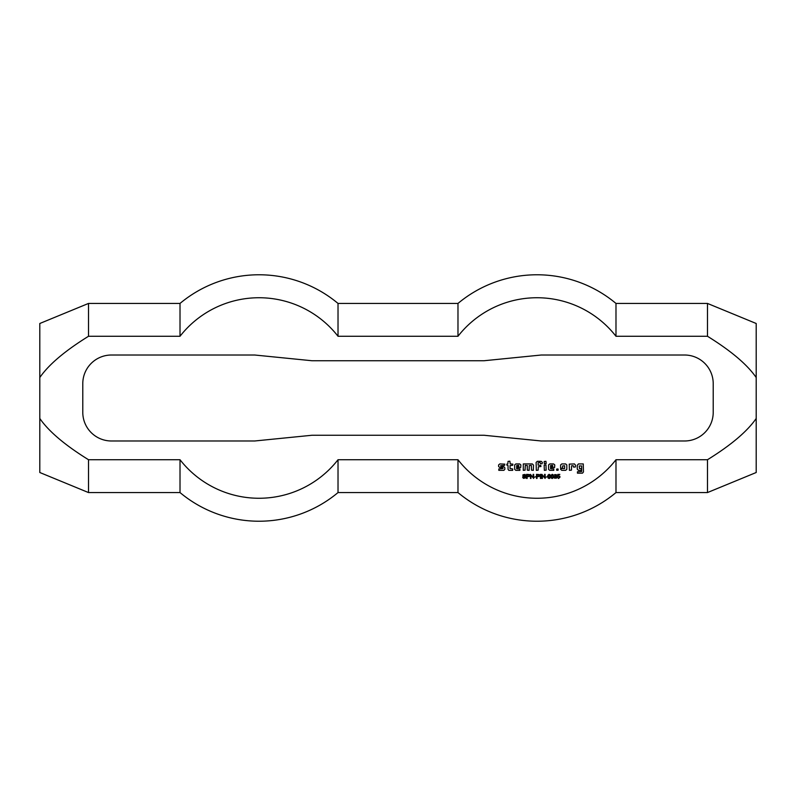 <?xml version="1.0" encoding="UTF-8"?>
<svg xmlns="http://www.w3.org/2000/svg" width="796" height="796" viewBox="0 0 796 796"><rect width="100%" height="100%" fill="white"/><g stroke="black" fill="none" stroke-linecap="round" stroke-linejoin="round"><path stroke-width="1.19" d="M528.206 474.834L527.161 474.834L527.161 476.297L528.962 476.098L529.051 475.113L528.206 474.834M527.161 476.784L527.161 478.446L526.614 478.446L526.614 474.346L529.29 474.575L529.41 476.416L527.161 476.784M535.867 476.714L534.315 477.212L535.867 476.714M540.942 474.346L540.942 478.446L540.394 478.446L540.394 474.346L540.942 474.346M542.414 475.222L542.414 478.446L541.897 478.446L541.897 474.346L544.603 477.57L544.603 474.346L545.121 474.346L545.121 478.446L542.414 475.222M549.071 474.744L548.255 476.426L549.081 478.107L549.897 476.426L549.071 474.744M549.081 478.515L548.145 478.088L547.738 476.426L547.887 475.252L549.081 474.326L550.066 474.844L550.414 476.426L549.827 478.277L549.081 478.515M558.623 478.515L557.299 477.371L558.623 478.107L559.488 477.103L558.613 476.177L557.389 476.505L557.787 474.406L559.827 474.406L558.195 474.884L557.976 475.988L559.658 476.098L560.026 477.053L558.623 478.515M550.971 467.541L550.971 466.745L552.782 466.536L552.583 465.332L550.573 465.541L550.573 468.745L553.777 468.944L553.777 470.346L549.767 470.346L548.563 469.351L548.563 464.934L549.767 463.929L553.578 463.929L554.782 464.934L554.583 467.541L550.971 467.541M579.458 468.545L581.269 468.545L581.269 470.346L578.453 470.346L577.249 469.142L577.249 465.332L578.453 463.929L583.269 463.929L583.468 471.958L582.473 473.162L577.448 473.162L577.448 471.759L581.667 471.55L581.667 465.939L579.259 465.939L579.458 468.545M569.429 470.346L569.23 464.128L574.443 463.929L575.448 465.133L575.448 466.944L573.637 467.143L573.239 465.74L571.637 465.74L571.438 470.147L569.429 470.346M499.818 467.541L498.614 466.536L498.614 464.934L499.818 463.929L504.833 464.128L504.634 465.332L500.624 465.74L501.022 466.745L503.828 466.745L504.833 467.74L504.833 469.351L503.828 470.346L498.813 470.346L498.813 468.944L503.032 468.555L502.624 467.541L499.818 467.541M562.613 468.147L560.603 468.147L560.603 464.934L561.807 463.929L565.618 463.929L566.822 464.934L566.822 469.351L565.618 470.346L561.807 470.346L560.603 469.351L560.802 468.545L564.613 468.545L564.613 465.74L562.613 465.939L562.613 468.147M556.792 470.346L556.593 469.152L557.996 468.944L558.195 470.147L556.792 470.346M517.072 467.541L517.072 466.745L518.873 466.536L518.674 465.332L516.674 465.541L516.674 468.745L519.878 468.944L519.878 470.356L515.868 470.356L514.664 469.351L514.664 464.934L515.868 463.929L519.679 463.929L520.883 464.934L520.683 467.541L517.072 467.541M536.325 470.356L536.106 462.446L537.33 461.322L541.141 461.322L542.345 462.327L542.146 463.73L540.544 463.73L540.146 462.526L538.136 462.725L538.136 465.133L540.743 465.332L540.942 466.536L538.335 466.745L538.136 470.147L536.325 470.356M507.838 463.929L508.047 461.391L509.848 461.183L510.246 463.929L512.863 464.128L512.654 465.332L510.047 465.541L510.047 468.545L512.654 468.944L512.654 470.356L508.843 470.356L508.047 469.351L508.047 465.541L506.843 465.133L506.843 464.138L507.838 463.929M544.355 470.346L544.156 465.133L545.957 464.934L546.155 470.147L544.355 470.346M523.29 470.346L523.29 463.929L532.315 463.929L533.519 465.133L533.32 470.346L531.519 470.147L531.31 465.332L529.31 465.541L529.111 470.346L527.3 470.147L527.3 465.541L525.3 465.332L525.091 470.147L523.29 470.346M544.355 463.73L544.156 461.521L545.957 461.322L546.155 463.531L544.355 463.73M552.265 474.744L551.449 476.426L552.265 478.107L553.091 476.426L552.265 474.744M552.265 478.515L551.339 478.088L550.932 476.426L551.081 475.252L552.265 474.326L553.26 474.844L553.608 476.426L553.459 477.59L552.265 478.515M547.33 476.714L545.777 477.212L547.33 476.714M555.449 476.446L554.633 477.262L555.469 478.107L556.305 477.282L555.449 476.446M555.459 474.744L554.792 475.371L555.469 476.028L556.125 475.401L555.459 474.744M554.115 477.262L554.892 476.227L554.603 474.635L556.314 474.645L556.444 478.157L554.484 478.157L554.115 477.262M538.076 474.834L537.031 474.834L537.031 476.297L538.832 476.098L538.922 475.113L538.076 474.834M537.031 476.784L537.031 478.446L536.484 478.446L536.484 474.346L539.161 474.575L539.28 476.416L537.031 476.784M530.952 475.222L530.952 478.446L530.435 478.446L530.435 474.346L533.141 477.57L533.141 474.346L533.658 474.346L533.658 478.446L530.952 475.222M523.42 478.356L522.604 477.132L524.335 478.028L525.35 477.331L522.902 475.918L522.942 474.824L525.012 474.426L525.748 475.501L524.226 474.754L523.29 475.371L525.698 476.704L525.688 477.908L523.42 478.356M88.515 336.27C64.983 350.847 48.745 364.598 39.8 377.533L39.8 323.494L88.515 303.435L88.515 336.27L180.015 336.27A100.256 100.256 0 0 1 338.021 336.27L457.979 336.27A100.256 100.256 0 0 1 615.985 336.27L707.485 336.27C731.017 350.847 747.255 364.598 756.2 377.533L756.2 323.494L707.485 303.435L707.485 336.27M39.8 418.467C48.745 431.402 64.983 445.153 88.515 459.73L88.515 492.565L39.8 472.506L39.8 377.533M707.485 459.73L707.485 492.565L756.2 472.506L756.2 418.467C747.255 431.402 731.017 445.153 707.485 459.73L615.985 459.73A100.256 100.256 0 0 1 457.979 459.73L338.021 459.73A100.256 100.256 0 0 1 180.015 459.73L88.515 459.73M756.2 418.467L756.2 377.533M312.032 360.747L483.968 360.747L541.28 355.016L684.56 355.016A28.656 28.656 0 0 1 713.216 383.672L713.216 412.328A28.656 28.656 0 0 1 684.56 440.984L541.28 440.984L483.968 435.253L312.032 435.253L254.72 440.984L111.44 440.984A28.656 28.656 0 0 1 82.784 412.328L82.784 383.672A28.656 28.656 0 0 1 111.44 355.016L254.72 355.016L312.032 360.747M180.015 459.73L180.015 492.565A123.221 123.221 0 0 0 338.021 492.565L457.979 492.565A123.221 123.221 0 0 0 615.985 492.565L707.485 492.565M88.515 303.435L180.015 303.435L180.015 336.27M457.979 492.565L457.979 459.73L338.021 459.73L338.021 492.565M180.015 303.435A123.221 123.221 0 0 1 338.021 303.435L338.021 336.27M615.985 459.73L615.985 492.565M707.485 303.435L615.985 303.435L615.985 336.27M615.985 303.435A123.221 123.221 0 0 0 457.979 303.435L457.979 336.27M88.515 492.565L180.015 492.565M338.021 303.435L457.979 303.435"/></g></svg>
